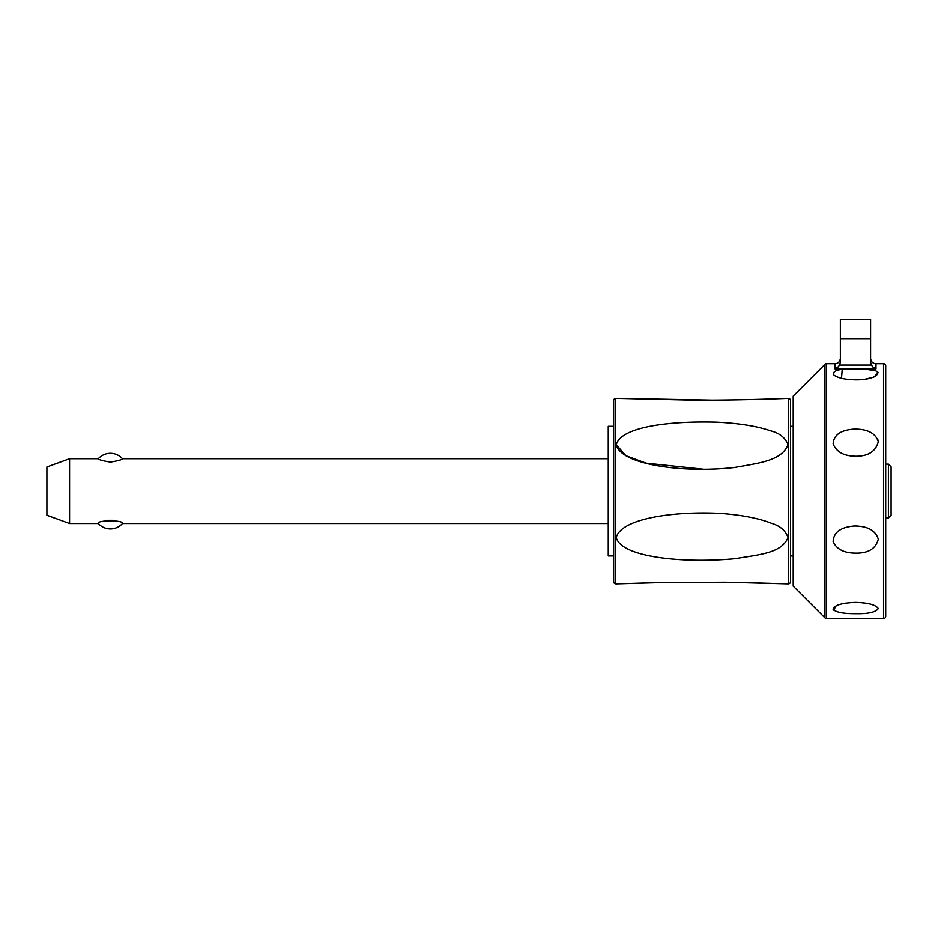 <?xml version="1.0" encoding="UTF-8"?>
<svg xmlns="http://www.w3.org/2000/svg" width="938" height="938" viewBox="0 0 938 938"><rect width="100%" height="100%" fill="white"/><g stroke="black" fill="none" stroke-linecap="round" stroke-linejoin="round"><path stroke-width="1.41" d="M69.576 458.741L69.576 523.521L46.9 515.267L46.9 466.995L69.576 458.741L98.326 458.741C98.572 459.702 102.594 460.828 110.403 462.117C118.2 460.828 122.233 459.702 122.468 458.741L608.258 458.741M608.258 523.521L122.468 523.521C124.402 519.992 96.391 519.992 98.326 523.521L69.576 523.521M113.135 520.32L107.659 520.32M788.037 583.846A1619.305 1619.305 0 0 0 788.483 583.823A2.157 2.157 0 0 0 790.523 581.666L790.523 400.596A2.157 2.157 0 0 0 788.483 398.439A1619.305 1619.305 0 0 0 788.037 398.416C782.761 398.627 738.171 400.444 692.162 400.163L616.278 398.404A1619.305 1619.305 0 0 0 615.703 398.439A2.157 2.157 0 0 0 613.663 400.596L613.663 426.356L608.258 426.356L608.258 555.906L613.663 555.906L613.663 581.666A2.157 2.157 0 0 0 615.703 583.823A1619.305 1619.305 0 0 0 616.278 583.858L665.874 582.416L741.653 582.475L788.037 583.846L725.133 582.205L657.01 582.592L616.278 583.858M613.663 400.596L613.663 581.666M616.278 398.404L711.508 400.151M616.278 444.764C620.71 426.696 670.224 420.822 717.371 422.241C739.484 423.378 757.224 426.251 770.602 430.859C779.478 433.039 785.294 437.671 788.037 444.776C781.577 460.628 760.589 462.844 734.489 467.499C682.899 473.28 620.768 464.744 616.278 444.764L625.857 455.727L646.153 463.173L705.27 469.41M788.037 537.486C781.729 552.963 760.87 554.44 734.841 558.673C683.392 563.492 620.886 557.313 616.278 537.497C620.909 518.796 672.593 510.976 720.419 513.426C741.677 514.985 758.666 518.268 771.399 523.263C779.947 525.761 785.493 530.498 788.037 537.486M824.971 364.378L793.22 396.129L793.22 586.133L824.971 617.884A2.157 2.157 0 0 0 826.507 618.517L826.507 363.745A2.157 2.157 0 0 0 824.971 364.378L824.971 617.884M847.495 455.329L855.292 456.278M878.132 440.626L877.898 439.781M855.655 456.29C843.883 456.067 836.379 451.952 833.132 443.932C833.706 434.915 840.8 429.991 854.401 429.147C867.591 429.041 875.553 433.215 878.296 441.669C875.822 451.436 868.283 456.314 855.655 456.29M875.271 370.827L863.781 368.88C886.961 369.103 878.894 380.171 855.655 379.855C845.384 379.656 838.173 378.108 834.023 375.177C832.029 371.589 836.532 369.49 847.53 368.88L875.986 368.88L873.29 367.473L871.332 365.093L839.627 365.093L840.366 362.091L840.366 319.483L870.593 319.483L870.593 362.091L871.332 365.093M842.23 369.431L841.503 378.295M845.736 379.128L851.903 379.749M859.478 379.749L862.292 379.538M865.516 379.14L873.348 377.252M873.993 377.006L878.156 372.761M883.537 618.517A2.157 2.157 0 0 0 885.707 616.36L885.707 365.902A2.157 2.157 0 0 0 883.537 363.745L883.537 618.517L826.507 618.517M840.354 358.75L839.909 360.509A5.394 5.394 0 0 1 834.961 363.745L834.961 368.88L847.53 368.88M839.627 365.093L837.657 367.473L834.961 368.88M875.986 368.88L875.986 363.745A5.394 5.394 0 0 1 871.039 360.509L870.593 358.621M855.655 553.127C843.883 553.057 836.379 549.152 833.132 541.425C833.706 532.245 840.8 527.097 854.401 525.995C867.591 526.042 875.553 530.427 878.296 539.162C875.822 548.683 868.283 553.338 855.655 553.127M855.655 613.663C843.883 613.769 836.379 612.373 833.132 609.454C833.706 605.491 840.8 603.146 854.401 602.419C867.591 602.583 875.553 604.623 878.296 608.528C875.822 612.209 868.283 613.921 855.655 613.663M857.695 602.442L855.245 602.407M845.748 603.134L841.574 603.943M836.204 605.737L833.636 610.099M869.702 603.931L861.717 602.677M856.488 525.984L855.655 525.972M885.707 518.116L888.403 518.116L891.1 515.419L891.1 466.843L888.403 464.146L885.707 464.146L885.707 373.054M888.403 518.116L888.403 464.146M788.483 398.439L788.483 583.823M615.703 583.823L615.703 398.439M870.593 338.688L840.366 338.688M98.326 523.521A16.192 16.192 0 0 0 122.468 523.521M122.468 458.741A16.192 16.192 0 0 0 98.326 458.741M793.22 426.356L790.523 426.356M793.22 555.906L790.523 555.906M883.537 363.745L875.986 363.745M834.961 363.745L826.507 363.745"/></g></svg>
